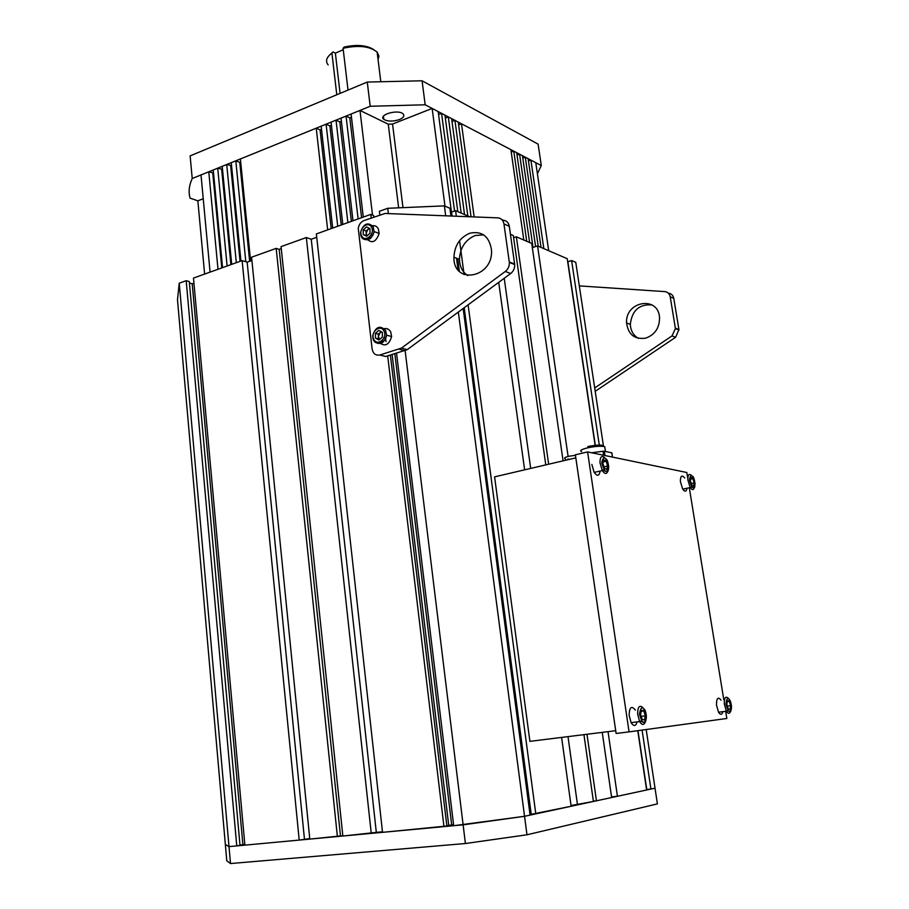 <?xml version="1.0" encoding="UTF-8"?>
<svg xmlns="http://www.w3.org/2000/svg" width="909" height="909" viewBox="0 0 909 909"><rect width="100%" height="100%" fill="white"/><g stroke="black" fill="none" stroke-linecap="round" stroke-linejoin="round"><path stroke-width="1.36" d="M330.297 54.392L333.035 51.915L331.933 53.142L336.784 94.775M331.933 53.142C326.422 57.199 325.172 61.13 328.183 64.959M378.053 59.539L378.939 56.108L377.133 52.097C369.895 46.2 358.544 44.927 343.079 48.279L344.17 47.063C356.703 44.336 366.52 45.166 373.622 49.529M348.022 90.082L343.079 48.279M333.035 51.915L335.376 53.154L343.25 49.722M335.376 53.154L340.08 93.388M541.287 165.563L425.185 104.785L422.06 80.787L538.117 144.145L541.287 165.563L537.401 173.733M204.627 274.075L197.855 200.832L190.095 198.139C188.333 191.901 189.049 185.368 192.219 178.516L190.14 155.893L367.27 82.06L370.202 106.273L192.219 178.516M367.27 82.06L422.06 80.787M399.403 119.568C392.87 121.658 387.666 121.579 383.814 119.34C377.871 114.909 397.858 109.057 402.948 113.773C404.846 115.761 403.664 117.693 399.403 119.568M425.185 104.785L370.202 106.273M579.328 285.892L664.74 291.596C667.706 291.971 669.524 293.698 670.206 296.777L675.421 328.581L672.012 335.91L594.702 387.961M668.354 293.187C671.296 293.573 673.103 295.289 673.774 298.345L678.932 329.592L675.364 328.172M595.213 391.313L675.592 337.296L678.932 329.592M651.992 304.935C639.209 303.992 631.982 310.469 630.312 324.388C630.676 330.762 633.391 335.421 638.459 338.364M645.754 338.137C654.946 334.717 659.548 327.888 659.548 317.639C658.423 295.357 625.051 301.118 626.585 322.968C628.221 334.626 634.618 339.682 645.754 338.137M379.848 354.999L401.471 348.102L505.313 271.461C508.154 269.155 509.506 266.144 509.347 262.428L503.961 223.955C503.245 220.228 501.2 218.205 497.837 217.853L385.064 213.456L363.941 220.58C360.828 221.921 358.93 224.512 358.26 228.352L372.122 348.976C373.099 353.726 375.667 355.737 379.848 354.999L385.655 356.51L407.209 349.67L510.676 273.529C513.505 271.246 514.846 268.246 514.687 264.553L509.301 226.296C508.586 222.591 506.552 220.569 503.2 220.228L501.938 219.671M370.304 238.59L368.986 237.419M383.268 341.966L382.655 341.716M469.76 233.238C481.929 230.704 489.156 236.181 491.451 249.657C493.939 277.927 453.171 285.562 453.932 257.224C454.591 245.498 459.863 237.51 469.76 233.238M467.805 275.632C462.499 272.132 459.715 266.689 459.465 259.326C460.113 247.668 465.363 239.726 475.225 235.499L483.69 234.886M369.974 228.602L369.997 233.272L366.622 236.26L363.236 234.567L363.214 229.909L366.577 226.92L369.974 228.602L367.815 229.523L369.259 228.239M367.815 229.523L366.157 233.329L366.145 231.011L367.815 229.523M366.895 236.022L366.168 235.658L366.157 233.329L367.054 235.885M370.906 226.216C374.031 224.989 376.485 225.784 378.258 228.613L379.144 233.465C375.985 242.294 371.747 243.976 366.429 238.499M370.554 238.385L369.202 237.249M366.168 235.658L363.236 234.567M366.145 231.011L363.214 229.909M381.61 331.899L380.076 332.671L381.235 331.694M380.076 332.671L378.371 336.512L378.36 334.126L380.076 332.671M379.485 339.5L378.394 338.898L378.371 336.512L379.553 339.443M378.848 330.399L382.325 332.285L382.359 337.08L378.917 339.989L375.451 338.091L375.417 333.296L378.848 330.399M382.644 329.24C386.018 327.763 388.7 328.626 390.688 331.808L391.62 336.569C388.938 345.204 384.746 347.09 379.053 342.227M383.53 341.727L381.928 340.83M378.394 338.898L375.451 338.091M378.36 334.126L375.417 333.296M573.34 458.443L568.761 459.511M567.341 459.84L564.853 460.42M567.273 459.386L568.704 459.056M179.232 283.199L229.011 846.62L225.352 844.495L177.494 299.765L179.232 283.199L186.197 280.699L236.76 845.904L239.999 845.29L189.299 281.563L186.197 280.699M193.947 283.165L192.208 283.79L189.424 283.017M299.209 840.086L244.885 845.143L193.481 278.074L242.124 260.61L299.209 840.086L309.742 838.587M251.907 260.474L247.168 262.167L242.124 260.61M279.188 249.35L340.477 835.928L309.799 839.109L251.577 257.213L276.188 248.373L279.188 249.35L281.267 248.612M311.253 239.249L376.315 832.371L342.852 836.03L281.051 246.623L306.333 237.544L311.253 239.249L316.718 237.294M390.381 355.101L446.876 826.008L382.53 832.337L316.355 233.943L370.781 214.388L373.644 215.513L373.826 217.035M379.814 214.899L379.383 211.297L387.723 208.297L444.387 205.877L445.694 215.819M450.944 216.024L449.91 208.252L444.387 205.877M451.716 213.376L450.637 213.751M469.714 216.762L455.591 210.683L451.546 212.092L452.068 216.069M545.775 464.885L513.312 235.499L510.426 234.261M513.619 237.715L516.369 236.817L531.72 243.419L563.08 460.84M532.322 247.623L537.571 245.93L567.216 258.679L595.156 445.603M595.361 445.58L567.875 261.724L571.602 260.553L575.772 262.349L603.508 446.376M646.185 729.529L655.025 788.183L650.924 789.057L642.084 730.097M637.97 730.654L646.765 789.478L650.924 789.057M637.766 730.688L646.629 789.989L617.427 796.284L608.041 731.654M611.552 796.863L617.427 796.284M602.247 732.37L611.643 797.534L596.44 800.806L586.998 734.267M593.361 801.113L596.44 800.806M583.953 734.642L593.407 801.465L571.034 805.522M561.614 737.415L571.136 806.272L531.22 814.316L464.204 307.731M531.197 814.112L529.981 814.225M463.158 308.492L530.095 815.112L524.55 816.305L655.025 788.183L657.389 803.897L526.97 834.792L524.55 816.305L463.124 824.838L465.408 843.518L526.97 834.792M396.551 353.283L453.693 825.713L524.55 816.305L458.329 312.048M453.557 824.622L446.83 825.679M376.315 832.371L382.473 831.792M340.477 835.928L342.818 835.712M244.816 844.336L239.976 845.063M405.141 350.738L463.124 824.838L229.011 846.62L230.5 863.55L226.784 860.812L225.352 844.495L229.011 846.62L236.76 845.904M394.836 353.783L451.693 825.008M337.387 836.541L276.188 248.373M192.208 283.79L242.873 844.518M443.956 826.622L387.688 355.908M385.995 341.682L385.598 338.33M371.213 217.978L370.781 214.388M387.723 208.297L388.37 213.592M371.258 833.383L306.333 237.544M524.629 469.839L498.711 282.324M455.591 210.683L456.329 216.24M459.579 240.692L464.079 274.541M468.112 304.856L535.799 813.885M504.222 278.279L530.686 468.419M568.011 736.631L577.51 804.897M458.045 269.791L456.511 258.201M459.375 271.302L457.704 258.656M568 455.693L537.571 245.93M548.65 464.215L516.369 236.817M599.349 445.433L571.602 260.553M247.168 262.167L304.447 839.075M392.143 354.59L448.728 825.281M603.621 455.261L603.019 451.262L591.623 452.773M612.45 457.091L611.802 452.818L604.349 451.239L604.996 455.545M603.019 451.262L604.349 451.239M642.095 719.314L640.584 714.406L641.459 710.224L643.822 710.963L645.31 715.849L644.458 720.03L642.095 719.314M637.118 721.882C635.766 726.405 633.755 726.666 631.096 722.644L629.096 715.133C629.471 707.02 631.55 705.339 635.334 710.099M641.243 711.293L643.822 710.963M641.186 716.372L645.31 715.849M728.143 708.725L726.825 704.35L727.416 700.657L729.313 701.339L730.62 705.691L730.041 709.384L728.143 708.725M722.916 711.656C721.962 714.928 720.507 715.122 718.53 712.213L716.474 705.02C716.497 698.135 718.008 696.499 721.019 700.123M727.268 701.6L729.313 701.339M727.359 706.1L730.62 705.691M230.5 863.55L465.408 843.518M575.817 457.863L494.587 476.861L529.902 741.358L615.711 730.7M687.613 477.373L686.818 472.51L587.6 451.932L629.073 731.87L726.848 718.474L725.677 711.304M723.803 699.76L689.295 487.747M587.6 451.932L575.374 454.807L616.12 733.472L629.073 731.87M604.326 468.112L602.872 463.329L603.803 459.897L606.178 461.261L607.621 466.022L606.701 469.453L604.326 468.112M600.145 471.044C599.258 476.134 597.27 476.577 594.179 472.396L591.861 464.454M597.69 471.601L596.656 471.839M603.246 461.931L606.178 461.261M603.94 466.862L607.621 466.022M603.224 470.237L603.928 470.078M358.123 218.933L346.045 116.079L341.023 118.125L352.999 220.773M227.114 265.996L217.717 168.165L213.24 169.983L222.546 267.632M231.704 264.349L222.216 166.336L226.727 164.506L236.317 262.69M240.942 261.031L231.261 162.666L235.817 160.813L245.816 261.747M210.081 272.121L201.014 174.937L208.775 171.79L218.001 269.269M250.577 260.951L240.396 158.961L316.241 128.18L327.672 229.875M332.694 228.068L321.15 126.181L326.092 124.181L337.739 226.261M342.795 224.443L331.046 122.17L336.023 120.147L347.886 222.614M457.818 211.649L444.944 115.136L441.569 113.364L454.545 211.047M461.181 213.092L448.307 116.886L451.637 118.636L464.522 214.524M467.828 215.956L454.943 120.363L458.238 122.09L471.055 216.808M444.99 206.138L432.15 108.432L438.161 111.58L451.637 213.41M474.146 216.933L461.499 123.794L510.881 149.644L523.811 240.01M526.72 241.271L513.79 151.167L516.687 152.689L529.617 242.51M533.026 247.396L519.573 154.189L522.436 155.689L535.594 246.566M538.208 246.203L525.277 157.177L528.106 158.655L541.025 247.418M372.508 215.058L359.975 110.432L351.09 114.034L363.282 217.081M548.695 250.714L535.776 162.677L530.913 160.132L543.832 248.623M203.241 198.719L197.855 200.832M213.524 172.983L208.775 171.79M222.512 169.347L217.717 168.165M231.568 165.688L226.727 164.506M240.692 161.995L239.771 162.37L235.817 160.813M321.502 129.317L320.059 129.896L316.241 128.18M331.41 125.306L329.887 125.919L326.092 124.181M341.386 121.272L339.807 121.908L336.023 120.147M351.465 117.193L349.806 117.863L346.045 116.079M398.642 207.831L388.268 124.181L359.975 110.432M388.268 124.181L392.552 124.044L402.982 207.65M432.15 108.432L392.552 124.044M441.569 113.364L438.558 114.534M448.307 116.886L445.342 118.045M454.943 120.363L452.023 121.499M461.499 123.794L458.613 124.897M513.79 151.167L511.233 152.098M519.573 154.189L517.039 155.109M525.277 157.177L522.777 158.075M530.913 160.132L528.447 161.007M351.374 221.353L339.807 121.908M341.25 225L329.887 125.919M331.206 228.602L320.059 129.896M221.785 267.916L212.774 173.289M249.634 261.292L239.771 162.37M240.056 261.349L230.704 166.04M230.886 264.644L221.705 169.676M361.589 217.683L349.806 117.863M691.613 484.849L690.34 480.577L690.988 477.486L692.897 478.657L694.169 482.906L693.533 486.008L691.613 484.849M687.056 488.224C686.363 491.792 684.909 492.099 682.716 489.144L680.386 481.565C680.409 475.771 681.864 474.578 684.727 477.998M690.635 479.145L692.897 478.657M691.226 483.543L694.169 482.906M673.774 298.345L670.206 296.777M675.592 337.296L672.012 335.91M401.471 348.102L407.209 349.67M399.267 349.215L405.028 350.772M505.313 271.461L510.676 273.529M509.29 261.94L514.63 264.065M503.961 223.955L509.301 226.296M371.565 227.182C367.906 220.308 357.93 229.204 361.657 235.976C365.259 242.885 375.326 234.011 371.565 227.182M379.144 233.465L374.065 231.556C372.94 240.101 359.839 243.919 360.657 231.988C363.668 223.512 367.838 221.751 373.179 226.682L374.065 231.556C371.713 239.397 367.804 241.624 362.327 238.215M383.95 330.91C380.201 323.672 370.02 332.308 373.826 339.455C377.519 346.727 387.802 338.103 383.95 330.91M391.62 336.569L386.518 335.137C385.961 343.625 372.304 347.67 372.77 335.478C375.712 326.706 379.973 325.002 385.586 330.353L386.518 335.137C384.337 343.147 380.382 345.375 374.667 341.841M575.442 455.284L568.795 456.284C564.966 457.261 563.773 458.045 565.239 458.636L565.455 460.17M604.962 448.273L604.712 446.603C600.701 445.864 594.895 446.308 587.316 447.91C581.306 449.466 579.397 450.705 581.59 451.637M587.816 446.524C597.827 444.637 603.144 444.603 603.781 446.41M639.47 714.065C642.481 724.587 644.799 725.291 646.424 716.19C643.447 705.702 641.118 704.998 639.47 714.065M645.163 722.371C643.652 725.359 641.811 725.098 639.629 721.564L637.629 714.031C637.743 706.782 639.516 704.657 642.936 707.668M725.927 704.043C728.586 713.395 730.45 714.054 731.506 705.998C728.87 696.669 727.007 696.021 725.927 704.043M730.427 711.702C729.393 713.974 728.041 713.815 726.371 711.224L724.314 704.009C724.2 697.737 725.507 695.817 728.223 698.237M601.747 462.681C604.655 472.885 606.985 474.203 608.735 466.658C605.86 456.5 603.519 455.182 601.747 462.681M607.848 471.282C606.542 474.384 604.69 474.146 602.281 470.567L599.963 462.59C600.031 456.875 601.588 455.216 604.633 457.625M689.431 480.02C692.01 489.122 693.885 490.269 695.078 483.463C692.522 474.396 690.635 473.248 689.431 480.02M694.237 487.963C693.328 490.258 691.976 490.121 690.192 487.554L687.852 479.952C687.749 474.862 688.92 473.316 691.374 475.339M377.133 52.097L380.723 81.094M383.814 119.34L383.428 116.227M678.989 330.001L675.421 328.581M630.312 324.388L626.585 322.968M509.347 262.428L514.687 264.553M453.932 257.224L459.465 259.326M372.872 235.511L371.986 235.181M385.791 338.318L385.041 338.103M611.848 452.83L612.496 457.102M604.792 447.148L605.451 451.466M631.096 722.644L639.629 721.564C641.05 720.11 640.413 722.325 645.254 722.269C646.776 718.349 646.685 714.292 644.981 710.077L644.265 709.043M718.53 712.213L726.371 711.224C726.473 710.554 727.859 710.679 730.529 711.611C731.711 709.122 731.745 705.85 730.62 701.782L729.279 699.157M594.179 472.396L602.281 470.567C602.883 468.453 604.883 472.919 608.087 470.953C609.95 465.556 606.326 457.761 606.394 459.318M682.716 489.144L690.192 487.554C691.76 486.451 690.022 487.826 694.692 487.281C695.715 479.907 692.272 474.975 692.681 476.43"/></g></svg>

